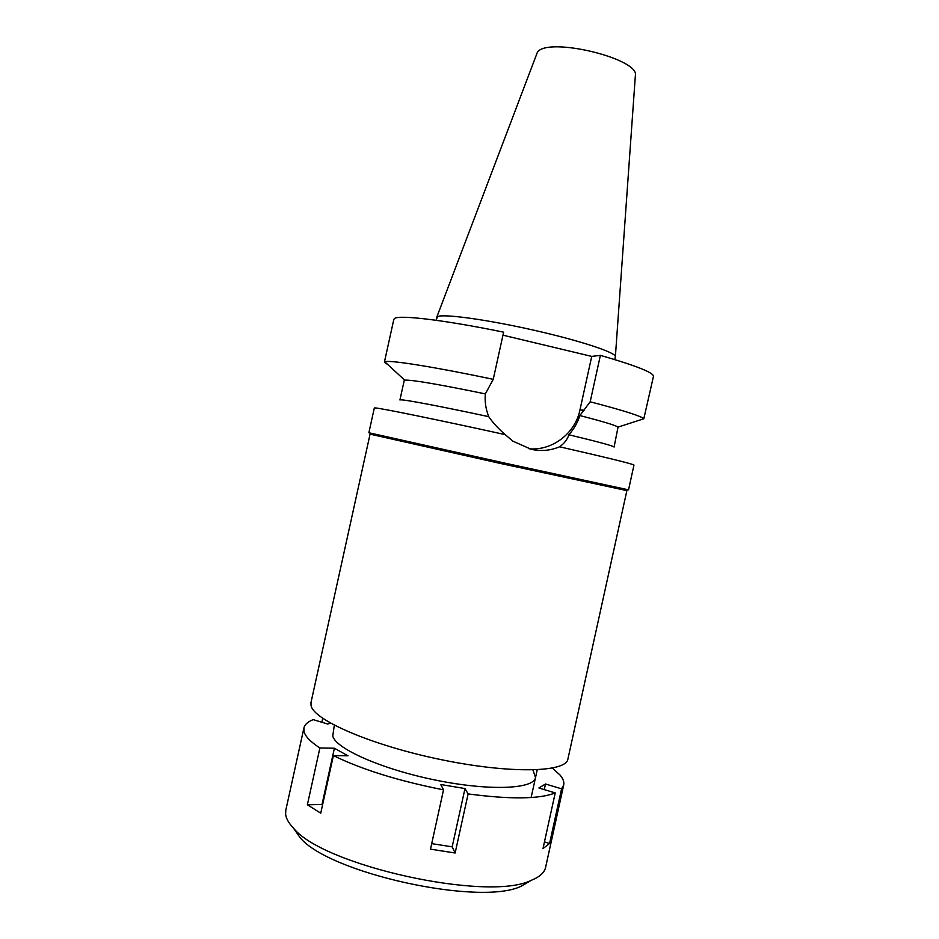 <?xml version="1.0" encoding="UTF-8"?>
<svg xmlns="http://www.w3.org/2000/svg" width="939" height="939" viewBox="0 0 939 939"><rect width="100%" height="100%" fill="white"/><g stroke="black" fill="none" stroke-linecap="round" stroke-linejoin="round"><path stroke-width="1.41" d="M615.385 356.55L635.339 75.895C640.797 58.864 547.402 36.234 537.39 52.302L436.729 317.276M614.752 359.567L615.362 356.785C616.911 352.9 580.995 340.869 534.091 330.258C487.235 319.612 443.678 313.649 437.668 316.572L436.025 320.269M387.901 364.672L384.391 362.219L385.201 361.703C390.096 359.919 434.827 366.985 493.245 379.321L485.346 393.899C439.241 384.415 412.491 379.826 405.085 380.142L404.228 380.495L399.932 399.979L400.765 399.826C405.402 399.662 441.823 406.564 488.75 416.67C492.881 422.738 498.363 428.724 505.217 434.628L512.811 441.107L531.274 449.335C541.005 451.459 550.454 450.614 559.609 446.788C564.28 443.478 567.379 439.464 568.881 434.769C598.706 441.94 613.777 446.037 614.083 447.07L618.038 427.104C615.538 425.308 602.815 421.47 579.868 415.566L590.185 401.798C623.273 410.425 641.149 416.083 643.814 418.771L653.462 376.386C653.779 372.677 636.079 365.67 600.385 355.353L591.723 356.409L502.964 335.176M493.245 379.321L503.621 332.16C445.133 320.14 400.026 314.8 394.744 318.344L393.84 319.307L384.391 362.219M591.723 356.409L579.938 410.014C575.184 433.372 552.425 450.861 529.068 448.795M590.185 401.798L600.385 355.353M505.217 434.628C437.586 419.733 379.544 407.913 375.037 407.913L374.321 407.972L368.874 432.75L505.804 463.338L628.543 489.841L633.978 465.063C632.968 463.995 608.179 457.903 559.609 446.788M485.346 393.899C484.63 401.469 485.768 409.064 488.75 416.67M568.881 434.769C573.929 429.053 577.591 422.656 579.868 415.566M626.372 490.498L498.703 463.08L370.565 434.252M370.048 434.194L310.985 702.583L311.055 705.518C313.274 719.873 371.281 745.249 440.661 759.557C510.041 774.006 566.264 772.457 567.895 759.076L626.865 490.663M552.378 768.114L559.914 774.91C563.06 778.572 564.327 781.929 563.705 784.992L561.581 788.83L545.5 783.995L538.892 787.974L555.219 792.927C539.526 799.159 510.499 799.488 468.115 793.924L464.981 788.56L440.72 784.511L443.537 789.84C398.676 780.978 361.973 769.569 333.404 755.602L348.005 755.801L334.39 748.23L319.882 747.972C310.21 741.634 304.893 736 303.931 731.07L303.931 727.878C304.752 724.485 307.839 721.739 313.192 719.638L327.688 724.028L330.61 723.194M334.331 725.201L332.758 736.012C335.516 748.606 381.727 769.205 435.626 780.121C489.536 791.166 533.857 789.124 535.523 777.574L533.059 770.309M544.456 841.907L549.561 843.527L561.581 788.83M544.268 789.605L545.5 783.995M555.219 792.927L543 848.551L549.561 843.527M464.981 788.56L452.175 846.837L455.133 853.011L468.115 793.924M455.133 853.011L430.496 849.161L443.537 789.84M319.882 747.972L307.382 804.758L320.739 813.197L333.404 755.602M303.931 727.878L285.808 810.216L285.62 814.242C286.113 818.515 288.719 823.139 293.461 828.116C323.286 865.77 488.28 902.05 531.157 880.383C539.643 876.967 544.467 872.624 545.606 867.343L563.705 784.992M322.723 718.323L321.854 722.255M293.52 828.186L299.928 837.424C328.263 873.07 480.709 906.593 521.391 886.111L531.016 880.465M307.382 804.758L322.007 804.512L334.39 748.23M452.175 846.837L431.705 843.633M579.938 410.014L584.152 410.155M404.721 380.201L384.814 361.832M618.038 427.104L643.814 418.771M370.635 434.381L369.755 432.996M626.243 490.581L627.639 489.7M537.225 769.816L531.134 797.516M521.391 886.111L531.157 880.383M299.928 837.424L293.461 828.116"/></g></svg>
